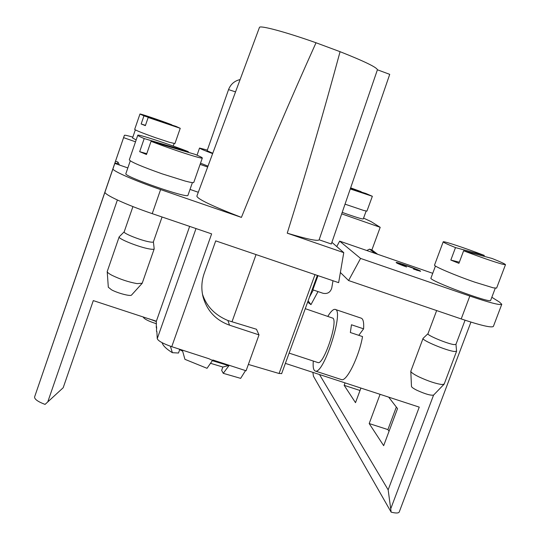 <?xml version="1.0" encoding="UTF-8"?>
<svg xmlns="http://www.w3.org/2000/svg" width="540" height="540" viewBox="0 0 540 540"><rect width="100%" height="100%" fill="white"/><g stroke="black" fill="none" stroke-linecap="round" stroke-linejoin="round"><path stroke-width="0.81" d="M305.262 308.671L333.045 318.229C338.033 322.603 323.413 365.445 317.918 362.563L317.776 362.522M335.333 309.461L361.139 318.141C363.19 318.823 364.007 322.387 363.596 328.833L351.459 324.769L350.345 332.512L362.543 336.582C359.039 356.744 346.525 382.023 341.483 379.6L341.273 379.532M363.596 328.833L358.776 335.327M327.888 316.251L329.184 314.233C331.634 310.682 333.619 309.076 335.144 309.4C344.54 309.791 323.561 375.111 315.286 371.034C313.463 370.393 312.802 367.065 313.295 361.051M227.907 320.51L229.534 325.181L259.011 334.888L256.466 329.252L227.907 320.51C214.967 315.103 206.489 306.329 202.473 294.192M248.366 364.439L279.086 373.498L314.996 274.631M229.534 325.181C215.892 320.247 207.07 310.831 203.074 296.939C201.13 289.042 201.501 281.212 204.181 273.443L215.716 240.867L338.641 282.663L343.764 252.639L287.233 233.172C305.755 173.975 323.372 113.474 340.072 51.685L316.022 42.761C285.019 31.759 259.308 24.955 259.43 27.486L196.864 196.128C197.377 198.997 212.227 206.091 241.414 217.397C264.816 159.442 289.69 101.23 316.022 42.761M281.61 373.545L279.086 373.498M245.518 370.582L240.651 378.365L223.256 373.322L221.65 370.359L222.845 367.031M60.453 321.644L72.913 285.309L60.433 321.638M81.007 261.691L64.328 310.284L81.007 261.691M77.483 271.91L87.433 242.926L77.477 271.91M117.376 200.009L47.763 401.929L63.187 387.733L93.299 300.605L156.33 321.3L156.29 327.605L156.715 328.482M149.141 318.857L156.344 321.543M127.838 167.927L114.811 163.418L97.281 214.427L123.593 137.646L135.513 141.811M200.097 164.383L207.664 167.022M115.486 161.237L117.983 162.101L119.394 165.004M264.715 369.259L263.56 368.921M198.295 192.274L190.013 189.412M259.011 334.888L246.085 370.771L212.807 359.984L207.036 368.307L184.93 359.33L182.338 350.109M212.632 360.47L208.906 358.722L171.754 346.68C163.046 343.643 158.213 340.976 157.248 338.675L156.87 331.54L156.492 331.209M114.811 163.418L112.995 168.75C111.55 170.519 134.386 180.603 160.609 189.574L241.414 217.397M160.609 189.574L152.233 213.644L211.626 233.881L171.754 346.68M223.256 373.322L229.216 365.303M170.383 346.221L172.375 352.688L178.497 353.025L179.699 349.65L178.828 348.975M172.375 352.688C167.717 349.846 164.599 347.186 163.019 344.716L162.014 342.644M156.485 331.196L156.897 332.053L156.478 331.175L156.614 326.673L156.29 327.605M189.648 226.395L156.33 321.3M319.133 239.794L331.317 243.999L389.725 74.351L377.413 69.788L319.12 239.828C317.851 241.394 307.22 239.173 287.233 233.172M331.891 242.339L343.764 252.639M377.413 69.788C376.866 67.379 364.419 61.344 340.072 51.685M130.268 160.873L125.881 173.603C122.749 176.135 188.609 199.091 187.967 195.264L192.402 182.608M136.168 139.921L132.536 137.983L135.324 129.883M123.593 137.646L124.382 135.317C124.686 134.98 127.501 135.587 132.827 137.14M200.522 163.175L207.988 166.138M47.763 401.929L45.056 404.406C37.949 401.706 34.459 399.229 34.587 396.974L124.382 135.324M34.587 396.974L112.995 168.75M117.983 162.101L117.464 163.796L114.912 162.918M151.693 319.687L156.33 321.206M332.991 280.746L331.763 287.969C330.406 292.383 327.483 294.151 322.988 293.267L312.829 289.832L312.329 289.211M152.233 213.644C126.029 204.782 103.39 194.279 105.01 191.99M312.829 289.832L317.986 275.643M143.262 316.933L143.235 317.081C144.119 318.938 148.257 321.077 155.662 323.494L156.458 323.723M207.34 150.086L199.537 148.048C199.773 148.554 204.14 150.41 212.638 153.617M235.535 91.888L228.548 89.606L207.11 150.734L212.767 153.266M210.593 363.326L222.919 367.052L228.38 365.553L228.548 365.087M182.648 351.216L179.699 349.65M228.38 365.553L212.456 360.72M171.733 124.747C159.516 120.116 139.631 113.4 139.961 114.035L143.957 115.85L171.653 124.99M145.476 125.327L141.156 123.984L143.957 115.85M148.176 117.477L180.238 128.304L175.925 126.353L148.176 117.477L145.368 125.638L141.156 123.984M180.238 128.304L174.926 143.572L169.385 142.276L155.061 137.545C142.493 133.07 135.695 130.349 134.669 129.391L139.961 114.035M119.171 236.857L107.21 271.579C107.325 272.45 108.931 273.699 112.016 275.326C120.272 279.329 128.621 282.096 137.059 283.615L142.209 283.223L154.197 248.879C153.92 249.44 152.239 249.446 149.168 248.893C138.807 247.151 117.565 238.606 119.171 236.857L124.2 231.802M153.4 241.812L154.197 248.879M131.564 295.022L131.531 295.063C130.586 296.582 117.659 293.193 111.503 289.798L108.311 287.213L107.21 271.579M153.394 241.765L153.38 241.886C153.151 242.332 151.754 242.318 149.182 241.839C140.555 240.314 122.877 233.24 124.18 231.849L132.928 206.591M188.325 151.659C168.878 144.052 137.585 133.853 137.781 135.243C137.68 135.594 139.82 136.701 144.207 138.564L188.325 151.659L188.102 152.294M146.772 153.684L139.678 151.679L144.207 138.564M151.045 141.325C166.516 147.258 180.819 152.206 193.948 156.175C199.287 157.734 202.082 158.348 202.331 158.018C202.385 157.619 199.962 156.398 195.075 154.359L151.045 141.325L146.482 154.508L139.678 151.679M202.331 158.018L193.772 182.432C193.462 182.939 190.613 182.493 185.234 181.082L162.203 173.867C141.71 166.59 130.741 161.912 129.303 159.847L137.781 135.243M363.569 218.113L371.115 221.623L380.194 227.313L341.692 213.86M342.205 212.375L348.003 214.454C357.352 217.681 362.435 219.179 363.265 218.943L366.133 211.093M495.268 288.205L490.664 300.368C491.002 303.845 427.741 280.166 430.967 278.066L435.456 266.011M360.572 258.424L469.834 296.041C489.476 302.69 500.128 305.431 501.782 304.283L493.378 326.423C491.576 327.976 480.85 325.478 461.207 318.931L348.584 280.55L360.572 258.424L339.667 241.144L432.736 273.314M501.782 304.283L499.439 302.036L491.839 297.27M413.505 269.082L417.184 270.068C419.283 270.169 398.452 262.845 399.431 263.723L406.627 267.003C399.83 264.539 396.333 263.048 396.151 262.514C395.273 261.313 422.921 271.148 420.471 271.296L413.505 269.082M389.063 431.244L387.909 429.59L396.333 407.052M380.194 227.313L371.885 249.946L369.549 249.136L366.775 250.513M377.683 254.286L371.885 249.946M348.584 280.55L340.375 272.484M380.072 394.322L369.191 423.556L387.909 429.59M369.191 423.556L383.663 445.662L397.528 408.605L388.692 397.143M345.053 382.874L344.149 385.317L360.018 390.501M344.149 385.317L355.509 402.664L360.923 388.064M470.934 322.103L399.229 512.014C398.5 513.277 395.8 513.317 391.142 512.143L313.443 376.218L312.883 372.364M369.549 249.136L375.287 253.456M319.498 374.524L388.152 489.841L419.249 407.126L285.377 363.38M388.152 489.841L390.717 508.835L433.566 395.098M307.631 302.144L310.966 304.641L318.013 291.587M391.142 512.143L390.717 508.835M310.966 304.641L308.117 300.807M309.454 297.128L313.308 289.994M336.751 246.55L339.667 241.144M423.07 338.357L410.805 371.264C411.041 372.445 413.768 374.328 418.993 376.906C428.402 381.24 436.097 383.785 442.071 384.541L444.19 384.068L456.584 351.23L454.532 351.493C446.971 350.892 421.214 340.106 423.07 338.357L427.997 333.68M455.956 344.365L456.584 351.23M444.069 384.237L433.593 395.077C430.832 395.658 425.27 394.052 416.907 390.272C413.444 388.53 411.635 387.234 411.467 386.39L410.805 371.264M455.949 344.297L454.221 344.615C447.93 344.034 426.485 335.111 427.984 333.72L436.651 310.568M484.272 255.407C465.467 248.177 443.144 240.773 443.205 241.826C443.205 242.339 447.302 244.262 455.497 247.597L484.272 255.407L483.941 256.277M459.344 262.204L450.833 260.064L455.497 247.597M463.624 250.79C480.431 257.175 493.304 261.623 502.234 264.154L505.481 264.681C505.332 264.074 500.904 262.015 492.176 258.505L463.624 250.79L458.926 263.324L450.833 260.064M505.481 264.681L496.611 288.097L493.276 287.834L474.694 282.13C454.977 275.353 433.148 266.011 434.545 265.052L443.205 241.826M350.48 188.345L361.159 191.68L350.649 187.846M350.264 188.96L372.35 196.283L365.823 193.455L350.372 188.642M372.35 196.283L366.923 211.133L363.697 210.465L345.033 204.161M256.048 254.583L231.998 321.8M196.013 228.562L157.248 338.675M461.207 318.931L469.834 296.041M289.109 353.106L317.918 362.563M315.286 371.034L341.483 379.6M361.894 115.04L319.12 239.828M199.537 148.048L197.039 155.189M317.345 275.427L281.624 373.707M174.123 143.546L173.246 146.063M131.531 295.063L142.074 283.419M153.38 241.886L162.061 216.992M240.111 79.569C234.502 80.872 230.648 84.213 228.548 89.606M455.936 344.419L465.062 320.22M417.184 270.068L417.015 270.513M399.431 263.723L399.256 264.188"/></g></svg>
